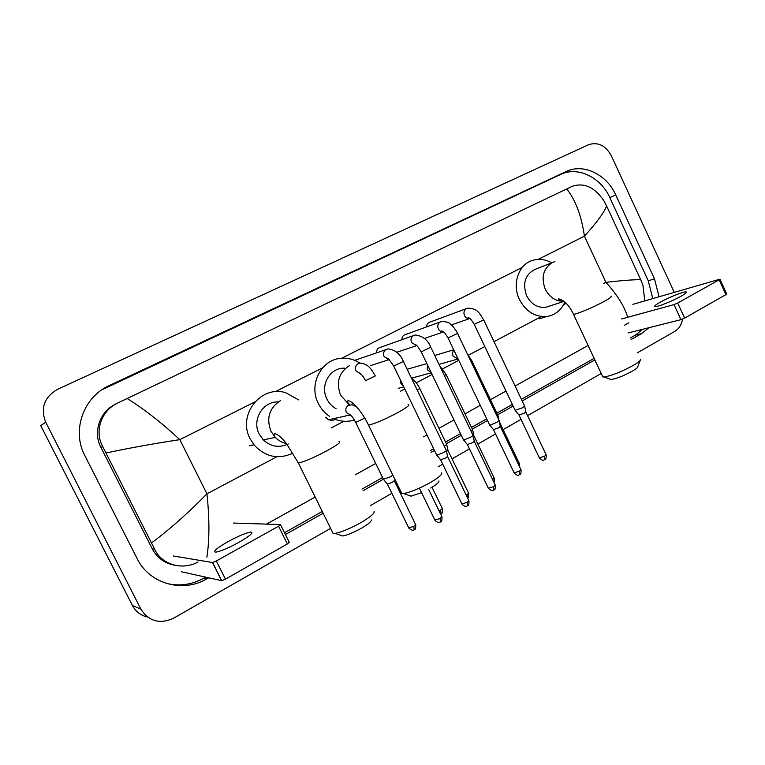 <?xml version="1.0" encoding="UTF-8"?>
<svg xmlns="http://www.w3.org/2000/svg" width="765" height="765" viewBox="0 0 765 765"><rect width="100%" height="100%" fill="white"/><g stroke="black" fill="none" stroke-linecap="round" stroke-linejoin="round"><path stroke-width="1.15" d="M680.821 296.342C685.478 293.703 687.238 292.22 686.1 291.905C683.967 291.322 668.916 297.327 660.434 302.099C655.672 304.776 653.865 306.277 655.022 306.622C657.058 307.214 672.272 301.18 680.821 296.342M719.98 279.263L726.683 293.923L725.918 294.63L719.157 279.837L719.942 279.168L632.894 304.336M684.637 318.097L680.955 319.655L674.013 304.604L677.694 303.026L684.637 318.097L725.918 294.63M628.065 332.966L680.955 319.655M677.694 303.026L719.157 279.837M674.013 304.604L621.553 318.976M640.209 360.42L637.847 366.521C638.02 367.343 636.203 368.883 632.387 371.13C623.743 375.825 616.647 378.637 611.101 379.545L609.609 379M602.332 375.854L602.849 376.954L604.149 376.992C611.675 375.711 621.362 371.847 633.229 365.421C638.459 362.361 640.936 360.286 640.678 359.206M552.129 262.682L536.122 268.955C525.364 273.793 522.199 282.744 526.636 295.806C531.187 304.241 537.594 308.075 545.847 307.291L550.025 305.924M564.866 302.032C561.252 310.217 555.323 315.017 547.061 316.433C535.175 317.312 525.966 311.671 519.435 299.526C511.728 284.092 518.67 264.145 532.823 260.282C539.201 258.446 545.502 259.297 551.699 262.844M421.572 492.67L411.006 496.15L408.835 495.385M400.994 491.905L401.816 493.588L403.604 493.54C410.528 492.249 419.526 488.539 430.619 482.39C438.661 477.618 442.371 474.443 441.74 472.856M344.527 368.185C330.088 367.372 319.655 385.378 326.923 399.053C329.046 403.308 332.115 406.54 336.131 408.768M329.524 416.332C324.723 413.1 320.994 408.826 318.345 403.49C308.056 384.087 321.95 358.431 342.318 358.23C348.811 357.963 354.826 359.693 360.372 363.423M354.377 419.966C348.228 421.898 342.031 421.745 335.787 419.516L333.674 418.637M438.909 480.965C439.349 482.18 436.624 484.541 430.752 488.032M371.197 519.875C371.723 521.242 368.634 523.929 361.912 527.946C354.013 532.373 347.597 535.051 342.653 535.988L340.282 535.175M332.201 531.618L333.119 533.482L335.051 533.396C341.764 532.086 350.542 528.405 361.396 522.352C370.595 516.872 374.821 513.248 374.066 511.46M278.211 401.979C262.921 401.147 251.589 419.956 259.201 434.071L263.332 439.894C270.934 446.789 279.254 448.137 288.3 443.949M292.976 453.138C278.317 459.822 265.321 457.049 253.99 444.819L250.126 438.756C237.035 414.831 261.314 384.489 285.928 392.828L298.618 399.885M466.22 308.697L430.159 322.027C427.874 322.658 426.727 324.264 426.707 326.865M524.589 405.899L522.457 407.802L515.132 410.298M524.656 406.225L525.794 411.828L524.264 413.224L518.957 415.022M440.028 322.036L405.613 334.515C403.098 335.147 401.874 336.868 401.95 339.689M499.086 420.329L496.848 422.337L490.164 425.101L489.562 424.795M499.153 420.674L500.32 426.325L498.713 427.798L493.435 429.576M413.176 335.711L380.588 347.272C377.776 347.884 376.466 349.748 376.667 352.856M472.98 435.094C473.459 435.314 472.674 436.021 470.628 437.207L463.925 439.98L463.389 439.646M473.057 435.467L474.252 441.166L472.56 442.715L467.31 444.475M385.637 349.758L354.683 360.353M446.253 450.222C446.76 450.442 445.928 451.187 443.776 452.45L437.064 455.204L436.576 454.85M446.339 450.604L447.554 456.361L445.775 457.986L440.554 459.736M497.967 415.395L497.173 416.447M426.87 363.614L407.181 369.266M472.627 429.672L471.077 431.25M472.694 430.007L473.851 435.562L473.248 436.385M446.693 444.283L444.341 446.368M446.76 444.637L447.946 450.241L446.55 451.599M351.91 402.428L352.244 403.298M392.847 475.161L390.293 476.901L383.389 479.225M394.291 480.64L392.359 482.371L387.348 484.054M325.699 417.221L328.501 419.803L349.299 415.137L351.001 415.452M238.613 542.519C249.6 536.16 253.741 532.679 251.035 532.067C246.502 532.622 238.881 535.787 228.161 541.563C217.05 547.931 212.833 551.469 215.51 552.158C220.081 551.575 227.779 548.362 238.613 542.519M280.554 524.79L289.227 542.261L287.372 543.953L278.556 526.196L280.449 524.57L233.555 523.05M225.465 579.153L221.63 580.673L212.517 562.533L216.342 560.984L225.465 579.153L287.372 543.953M181.362 571.761L221.63 580.673M216.342 560.984L278.556 526.196M212.517 562.533L173.397 555.992M330.595 528.366L173.674 618.177C159.847 624.441 148.917 621.429 140.875 609.131L45.699 422.204C40.296 408.07 44.274 397.111 57.605 389.318L588.562 144.719C597.943 141.716 605.536 145.407 611.35 155.783L674.261 292.345M147.521 617.02C140.75 615.481 135.721 611.646 132.431 605.536L40.736 425.617L45.699 422.204M682.523 319.11C681.586 324.723 679.004 328.816 674.787 331.388L637.302 352.837M601.223 373.483L527.563 415.644M521.042 419.373L503.14 429.614M495.557 433.965L477.886 444.073M469.452 448.902L452.058 458.857M442.734 464.192L438.116 466.832M399.54 488.911L398.546 489.485M391.881 493.291L370.384 505.598M659.038 296.753L654.477 278.833L615.739 194.912C606.693 174.382 583.332 163.05 566.196 171.523L109.357 385.522C83.586 396.834 71.413 430.504 84.791 455.471L137.184 558.689C149.299 583.858 182.873 593.143 206.713 578.933L208.702 577.805M631.096 339.497L641.472 333.645L648.988 327.707M285.393 534.544L323.146 513.239M363.098 490.7L383.361 479.273M431.106 452.325L434.453 450.442M446.368 443.729L461.295 435.295M472.292 429.098L487.515 420.511M497.642 414.793L513.124 406.062M522.179 400.946L594.874 359.933M172.412 564.608L171.331 564.494M652.784 298.57L648.261 280.803L609.81 197.6C600.841 177.241 577.623 166.024 560.592 174.458L101.812 389.844M630.379 337.939L635.294 335.175L642.763 329.266M166.426 583.437C179.431 586.468 191.862 584.737 203.71 578.244L205.68 577.145M284.503 532.746L322.275 511.469M362.247 488.959L382.557 477.523M430.293 450.633L433.631 448.749M445.555 442.036L460.492 433.621M471.498 427.425L486.722 418.847M496.848 413.148L512.34 404.417M521.405 399.311L594.137 358.355M115.305 404.293C99.766 411.685 92.766 432.139 100.856 447.315L152.235 548.811C157.102 557.848 164.542 563.308 174.554 565.201M627.721 317.284C624.46 306.373 617.183 294.726 605.899 282.323C624.163 280.306 635.782 279.454 640.745 279.78L642.896 285.049L644.79 300.894M628.935 322.773L624.47 325.249M588.094 345.455L515.094 386.009M505.99 391.068L490.442 399.713M480.267 405.354L464.986 413.846M453.941 419.985L438.938 428.314M426.975 434.96L423.619 436.825M375.701 463.447L355.304 474.778M315.17 497.068L266.488 524.111M251.867 532.239L251.274 532.564M198.001 562.007C182.424 570.671 161.625 564.761 154.635 549.174L102.749 446.645C94.238 431.565 101.133 410.891 117.246 403.241L127.124 398.517C143.877 408.883 161.444 422.596 179.842 439.646C153.526 443.652 128.931 448.108 106.067 453.004M640.745 279.78L606.549 205.862C604.551 211.924 597.178 222.032 584.431 236.156C581.438 215.644 575.538 199.914 566.731 188.955L127.124 398.517M566.731 188.955L572.555 186.182C584.269 182.462 594.711 187.301 603.881 200.726L606.549 205.862M151.547 542.892C169.754 529.351 188.219 512.99 206.942 493.827C209.581 518.718 209.562 539.851 206.894 557.226M554.902 261.592L552.187 262.653C543.246 268.582 540.932 277.427 545.254 289.208C549.643 297.489 555.868 301.486 563.929 301.209M610.939 296.16C612.469 296.342 610.011 298.207 603.556 301.735C593.095 307.434 576.055 314.539 573.501 314.31L573.186 313.64M408.07 404.618C410.461 404.828 406.779 407.621 397.025 413.004C383.647 419.966 374.142 424.001 368.501 425.111L367.994 424.087M349.576 365.527C338.828 372.498 335.854 382.414 340.655 395.276L349.299 404.838M339.029 441.51C341.716 441.73 337.518 444.905 326.426 451.044C313.239 457.939 303.896 461.936 298.398 463.026L297.834 461.888M280.669 400.516C269.27 407.86 266.057 418.149 271.02 431.374L275.285 437.398C278.45 440.583 282.18 442.667 286.445 443.624M525.861 412.048L546.095 454.649L544.68 456.198L539.325 457.795M544.718 459.689L544.68 456.198M474.252 324.37L483.681 319.885C479.607 313.813 478.144 308.228 467.558 308.199L466.162 308.735C463.963 310.38 463.408 312.636 464.498 315.505C465.694 317.714 467.415 318.728 469.653 318.556L469.873 318.517M500.387 426.564L520.927 469.595L519.445 471.23L514.118 472.808M519.559 474.721L519.445 471.23M448.051 337.939L457.547 333.397C457.241 331.876 452.478 325.393 450.614 324.293C449.342 322.562 446.358 321.616 441.654 321.443L440.057 322.017C437.8 323.691 437.226 325.986 438.345 328.893C439.502 331.035 441.185 332.067 443.404 331.972L443.652 331.943M474.319 441.415L495.175 484.895L493.616 486.617L488.319 488.175M493.798 490.107L493.616 486.617M421.209 351.843L430.791 347.243C427.903 339.976 422.701 335.892 415.194 334.993L413.339 335.606C411.025 337.317 410.432 339.65 411.56 342.586L416.801 345.675M447.63 456.619L468.811 500.559L467.166 502.366L461.897 503.906M467.434 505.856L467.166 502.366M393.726 366.081L403.404 361.415C400.382 354.052 395.314 349.873 388.19 348.878L385.981 349.529C383.609 351.278 382.997 353.64 384.135 356.614L389.289 359.732M428.563 489.256L441.816 516.595L440.076 518.507L434.836 520.018M440.42 521.988L440.076 518.507M365.565 380.664L375.338 375.931C370.767 368.252 368.309 364.236 360.669 363.117L357.963 363.786C355.534 365.574 354.893 367.965 356.05 370.977L361.09 374.133M499.373 421.716L519.196 463.255L518.431 464.365M453.894 350.179C452.44 351.91 452.182 353.908 453.119 356.165L458.13 359.101M467.367 353.985L471.823 360.697L470.982 361.558M473.918 435.792L494.171 478.029L492.67 479.655M427.396 364.723L427.348 369.744L431.231 372.698M439.636 365.67L446.081 374.41L444.465 375.739M448.013 450.48L468.582 493.157L466.268 495.271M467.539 497.91L466.966 494.879M400.497 380.119L400.984 383.638L403.404 386.143M411.503 378.226C414.707 380.444 417.451 383.848 419.736 388.438L417.298 390.246M432.043 487.267L442.38 508.629L439.215 511.23M441.013 513.851L440.688 510.446M394.367 480.898L415.577 524.465L413.789 526.377L408.73 527.869M414.19 529.772L413.789 526.377M356.547 406.779L352.158 404.819L348.247 405.316C345.857 407.114 345.225 409.476 346.363 412.421L348.276 413.817C350.466 414.286 352.942 417.155 355.696 422.414L355.591 422.184M364.752 418.149L355.696 422.414L383.561 479.579M603.509 283.595L605.899 282.323L584.431 236.156L538.331 259.345M276.873 456.753L206.942 493.827L179.842 439.646L254.85 401.921M275.018 391.776L322.562 367.86M341.639 358.269L522.313 267.396M331.264 427.922L343.839 421.247M400.363 391.288L404.762 388.955M416.294 382.844L432.082 374.477M442.648 368.873L458.751 360.334M468.409 355.209L484.8 346.526M494.018 341.639L541.448 316.5M563.547 304.776L566.224 303.361M140.875 609.131L132.431 605.536M107.32 386.841L109.357 385.522M560.592 174.458L566.196 171.523M609.81 197.6L615.739 194.912M648.261 280.803L654.477 278.833M635.294 335.175L641.472 333.645M203.71 578.244L206.713 578.933M152.235 548.811L154.635 549.174M100.856 447.315L102.749 446.645M686.377 292.488L686.1 291.905M611.101 379.545L604.149 376.992M563.881 301.171C559.846 300.683 558.144 299.909 558.785 298.857C564.388 300.31 569.294 305.455 573.501 314.31L602.849 376.954M547.061 316.433L539.201 318.871M545.847 307.291L564.101 301.353M411.006 496.15L403.604 493.54M349.825 404.704C347.635 402.658 346.966 401.367 347.807 400.85C351.776 399.799 362.677 412.545 368.501 425.111L401.816 493.588M335.787 419.516L330.05 420.779M342.653 535.988L335.051 533.396M263.332 439.894L275.285 437.398C273.918 435.428 273.593 434.233 274.319 433.812C277.198 433.258 283.232 439.225 286.559 443.767L298.398 463.026L333.119 533.482M253.99 444.819L249.218 445.775M546.229 454.936C546.306 461.333 544.68 458.675 544.814 459.641C543.8 459.411 543.886 462.07 539.459 458.092L519.072 415.232M515.285 410.604L474.319 324.503C469.528 316.375 468.993 318.326 467.97 317.733L469.653 318.556L451.388 324.943M519.129 415.232L515.352 410.614M483.748 320.019L524.532 405.89M521.08 469.901C521.166 476.375 519.54 473.678 519.645 474.673C518.632 474.424 518.766 477.121 514.262 473.114L493.559 429.796M489.715 425.12L448.118 338.082C442.811 329.199 442.514 331.675 441.577 330.996L443.404 331.972L424.384 338.465M493.616 429.796L489.791 425.13M457.613 333.54L499.019 420.32M495.338 485.211C495.433 491.771 493.808 489.036 493.884 490.059C493.033 489.504 493.989 492.698 488.472 488.5L467.444 444.704M463.552 439.99L421.286 351.996C415.395 342.271 415.529 345.397 414.525 344.546L416.466 345.704L396.691 352.282M467.501 444.714L463.628 439.999M430.867 347.387L472.913 435.084M468.983 500.893C469.098 507.52 467.463 504.757 467.501 505.808C466.526 505.541 466.631 508.295 462.06 504.25L440.697 459.975M436.748 455.213L393.793 366.234C389.768 360.028 387.444 357.418 386.813 358.393L388.783 359.751L370.595 365.613M440.755 459.975L436.834 455.223M403.471 361.568L446.186 450.212M441.988 516.949C442.113 523.662 440.477 520.86 440.497 521.94C439.54 521.654 439.646 524.455 435.017 520.382L419.373 488.147M365.641 380.827C362.964 375.73 360.545 372.966 358.383 372.545L360.277 374.095M519.33 463.533L519.406 466.401M434.759 355.505L453.702 349.777M439.014 364.379L457.537 359.139L456.189 358.25L458.178 359.129M471.919 360.879L497.919 415.385M498.962 420.176L498.034 415.711M494.314 478.326C494.678 480.41 494.534 481.692 493.874 482.17M411.474 378.168L431.278 372.804M430.772 371.742L430.179 371.704L431.211 372.66M446.177 374.611L472.569 429.662M468.725 493.463C468.486 497.374 468.113 498.895 467.597 498.034M398.269 388.314L403.777 386.899M419.832 388.649L446.626 444.274M442.543 508.945C442.648 515.514 441.042 512.76 441.08 513.803L440.583 514.051M415.739 524.8C415.883 531.426 414.171 528.72 414.248 529.743C413.454 529.151 414.458 532.364 408.893 528.204L387.501 484.293M387.549 484.293L383.638 479.588M251.704 533.415L251.035 532.067M212.603 562.533L221.726 580.683"/></g></svg>
